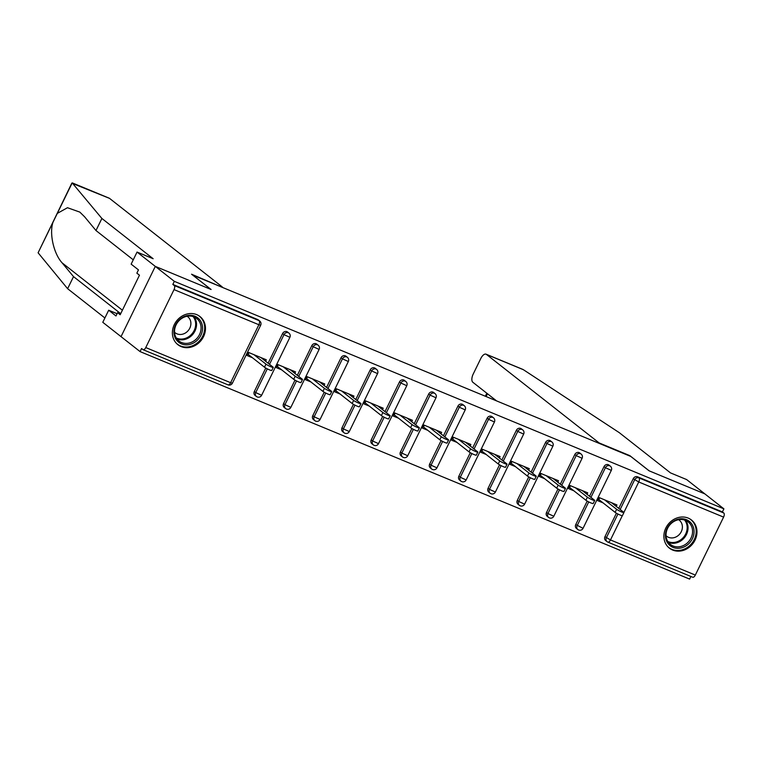 <?xml version="1.0" encoding="UTF-8"?>
<svg xmlns="http://www.w3.org/2000/svg" width="762" height="762" viewBox="0 0 762 762"><rect width="100%" height="100%" fill="white"/><g stroke="black" fill="none" stroke-linecap="round" stroke-linejoin="round"><path stroke-width="1.14" d="M181.137 346.586A17.888 15.678 128.1 0 0 202.501 338.528A17.888 15.678 128.1 0 0 199.977 316.535A17.888 15.678 128.1 0 0 196.72 314.63A17.888 15.678 128.1 0 0 175.365 322.688A17.888 15.678 128.1 0 0 177.879 344.681A17.888 15.678 128.1 0 0 181.137 346.586M672.636 550.05A17.888 15.678 128.1 0 0 694.001 542.001A17.888 15.678 128.1 0 0 691.486 520.008A17.888 15.678 128.1 0 0 688.219 518.103A17.888 15.678 128.1 0 0 666.864 526.151A17.888 15.678 128.1 0 0 669.379 548.145A17.888 15.678 128.1 0 0 672.636 550.05M133.264 259.823L95.983 230.534L101.879 218.456L153.152 258.728L137.046 252.06L131.15 264.147L138.455 269.881L136.855 273.158L139.465 275.206L120.186 314.735L117.577 312.687L115.976 315.963L108.68 310.229L102.784 322.307L140.075 351.596L689.639 579.101L690.915 576.482M249.05 352.644L248.193 354.406L247.66 354.187M278.263 364.741L277.406 366.503L276.882 366.274M307.486 376.838L306.629 378.6L306.095 378.371M336.709 388.934L335.852 390.687L335.318 390.468M365.931 401.031L365.074 402.784L364.541 402.565M395.145 413.128L394.287 414.88L393.763 414.661M424.367 425.225L423.51 426.977L422.977 426.758M453.59 437.321L452.733 439.074L452.199 438.855M482.813 449.418L481.955 451.171L481.422 450.952M512.026 461.515L511.178 463.267L510.645 463.048M541.249 473.612L540.391 475.364L539.858 475.145M570.471 485.708L569.614 487.461L569.081 487.242M137.046 252.06L155.296 266.395L121.034 336.642L155.296 266.395L211.122 289.503L192.843 275.215M192.862 275.168L630.793 456.457L649.053 470.792L704.869 493.9L723.9 508.854L722.405 511.921L637.546 476.802L638.937 477.888L723.795 513.017L722.405 511.921M723.795 513.017A3.439 1.61 112.5 0 1 723.595 517.112L695.325 575.072A3.439 1.61 112.5 0 1 692.706 577.225A3.439 1.61 112.5 0 1 692.525 577.12M599.694 497.805L598.837 499.558L598.303 499.339M222.094 287.274L191.548 274.206L210.931 289.427L155.296 266.395L174.336 281.349L723.9 508.854M140.075 351.596L141.57 348.52L142.961 349.615A3.439 1.61 -67.5 0 0 143.142 349.72A3.439 1.61 -67.5 0 0 145.761 347.567L174.031 289.608A3.439 1.61 -67.5 0 0 174.222 285.512L172.831 284.417L174.336 281.349M603.094 502.901L597.665 500.653L599.161 497.586L616.953 504.949L616.239 506.406M172.831 284.417L257.689 319.545A3.439 3.019 -51.9 0 1 258.308 319.916L259.699 321.002A3.439 3.019 -51.9 0 0 259.08 320.64L257.689 319.545M622.306 515.703L610.476 539.944A3.439 1.61 112.5 0 1 607.857 542.106A3.439 1.61 112.5 0 1 607.676 541.992A3.439 3.019 -51.9 0 1 607.047 541.63L605.657 540.534A3.439 3.019 -51.9 0 1 604.971 536.667L616.42 513.197M618.763 508.387L633.241 478.707A3.439 3.019 -51.9 0 1 637.546 476.802M257.032 396.84A3.439 3.019 -51.9 0 1 256.403 396.469L255.013 395.383A3.439 3.019 -51.9 0 1 254.327 391.506L265.776 368.036M268.119 363.236L282.597 333.556A3.439 3.019 -51.9 0 1 287.531 332.013L288.922 333.099A3.439 3.019 -51.9 0 0 288.293 332.737A3.439 3.019 128.1 0 0 283.988 334.642L282.597 333.556M286.255 408.937A3.439 3.019 -51.9 0 1 285.626 408.565L284.236 407.48A3.439 3.019 -51.9 0 1 283.55 403.603L294.999 380.133M297.342 375.333L311.82 345.653A3.439 3.019 -51.9 0 1 316.754 344.11L318.145 345.196A3.439 3.019 -51.9 0 0 317.516 344.834A3.439 3.019 128.1 0 0 313.211 346.739L311.82 345.653M315.468 421.034A3.439 3.019 -51.9 0 1 314.849 420.662L313.458 419.576A3.439 3.019 -51.9 0 1 312.772 415.7L324.221 392.23M326.565 387.429L341.043 357.74A3.439 3.019 -51.9 0 1 345.977 356.206L347.367 357.292A3.439 3.019 -51.9 0 0 346.739 356.93A3.439 3.019 128.1 0 0 342.433 358.835L341.043 357.74M344.691 433.13A3.439 3.019 -51.9 0 1 344.062 432.759L342.671 431.673A3.439 3.019 -51.9 0 1 341.995 427.796L353.435 404.327M355.778 399.526L370.256 369.837A3.439 3.019 -51.9 0 1 375.19 368.294L376.58 369.389A3.439 3.019 -51.9 0 0 375.961 369.027A3.439 3.019 128.1 0 0 371.646 370.932L370.256 369.837M373.913 445.227A3.439 3.019 -51.9 0 1 373.285 444.856L371.894 443.76A3.439 3.019 -51.9 0 1 371.208 439.893L382.657 416.423M385 411.623L399.478 381.933A3.439 3.019 -51.9 0 1 404.412 380.39L405.803 381.486A3.439 3.019 -51.9 0 0 405.174 381.124A3.439 3.019 128.1 0 0 400.869 383.029L399.478 381.933M403.136 457.324A3.439 3.019 -51.9 0 1 402.507 456.952L401.117 455.857A3.439 3.019 -51.9 0 1 400.431 451.99L411.88 428.52M414.223 423.72L428.701 394.03A3.439 3.019 -51.9 0 1 433.635 392.487L435.026 393.583A3.439 3.019 -51.9 0 0 434.397 393.221A3.439 3.019 128.1 0 0 430.092 395.126L428.701 394.03M432.349 469.421A3.439 3.019 -51.9 0 1 431.73 469.049L430.34 467.954A3.439 3.019 -51.9 0 1 429.654 464.087L441.103 440.617M443.446 435.816L457.924 406.127A3.439 3.019 -51.9 0 1 462.858 404.584L464.248 405.679A3.439 3.019 -51.9 0 0 463.62 405.317A3.439 3.019 128.1 0 0 459.315 407.222L457.924 406.127M461.572 481.508A3.439 3.019 -51.9 0 1 460.943 481.146L459.553 480.05A3.439 3.019 -51.9 0 1 458.876 476.183L470.316 452.714M472.659 447.913L487.137 418.224A3.439 3.019 -51.9 0 1 492.071 416.681L493.462 417.776A3.439 3.019 -51.9 0 0 492.843 417.414A3.439 3.019 128.1 0 0 488.528 419.319L487.137 418.224M490.795 493.605A3.439 3.019 -51.9 0 1 490.166 493.243L488.775 492.147A3.439 3.019 -51.9 0 1 488.09 488.28L499.539 464.81M501.882 460L516.36 430.32A3.439 3.019 -51.9 0 1 521.294 428.777L522.684 429.873A3.439 3.019 -51.9 0 0 522.056 429.501A3.439 3.019 128.1 0 0 517.75 431.416L516.36 430.32M520.017 505.701A3.439 3.019 -51.9 0 1 519.389 505.339L517.998 504.244A3.439 3.019 -51.9 0 1 517.312 500.377L528.761 476.907M531.104 472.097L545.582 442.417A3.439 3.019 -51.9 0 1 550.516 440.874L551.907 441.97A3.439 3.019 -51.9 0 0 551.278 441.598A3.439 3.019 128.1 0 0 546.973 443.513L545.582 442.417M549.231 517.798A3.439 3.019 -51.9 0 1 548.611 517.436L547.221 516.341A3.439 3.019 -51.9 0 1 546.535 512.474L557.984 489.004M560.327 484.194L574.805 454.514A3.439 3.019 -51.9 0 1 579.739 452.971L581.13 454.066A3.439 3.019 -51.9 0 0 580.501 453.695A3.439 3.019 128.1 0 0 576.196 455.609L574.805 454.514M578.453 529.895A3.439 3.019 -51.9 0 1 577.825 529.533L576.434 528.437A3.439 3.019 -51.9 0 1 575.758 524.57L587.197 501.101M589.54 496.291L604.018 466.611A3.439 3.019 -51.9 0 1 608.952 465.068L610.343 466.163A3.439 3.019 -51.9 0 0 609.724 465.792A3.439 3.019 128.1 0 0 605.409 467.706L604.018 466.611M587.026 494.309L587.731 492.852L569.938 485.489L568.442 488.556L573.872 490.804M557.803 482.213L558.517 480.755L540.715 473.392L539.22 476.46L544.649 478.707M528.58 470.116L529.295 468.659L511.502 461.296L509.997 464.363L515.436 466.611M499.358 458.019L500.072 456.562L482.279 449.199L480.784 452.266L486.213 454.514M470.144 445.922L470.849 444.465L453.057 437.102L451.561 440.169L456.99 442.427M440.922 433.826L441.636 432.368L423.834 425.005L422.339 428.073L427.768 430.33M411.699 421.738L412.413 420.272L394.621 412.909L393.116 415.985L398.555 418.233M382.476 409.642L383.191 408.175L365.398 400.812L363.903 403.889L369.332 406.136M353.263 397.545L353.968 396.078L336.175 388.715L334.68 391.792L340.109 394.04M324.041 385.448L324.755 383.981L306.953 376.618L305.457 379.695L310.886 381.943M294.818 373.351L295.532 371.894L277.739 364.522L276.235 367.598L281.673 369.846M265.595 361.255L266.309 359.797L248.517 352.425L247.021 355.502L252.451 357.749M623.907 512.578L622.411 515.655A4.248 0.486 -154 0 1 619.316 514.674A4.248 0.486 -154 0 1 615.134 512.359L616.629 509.283A4.248 0.486 26 0 0 620.811 511.597A4.248 0.486 26 0 0 623.907 512.578A4.248 0.486 26 0 0 623.564 512.159L611.524 502.701M616.629 509.283L604.59 499.834M615.134 512.359L598.837 499.558M594.684 500.482L593.188 503.558A4.248 0.486 -154 0 1 590.093 502.577A4.248 0.486 -154 0 1 585.911 500.263L587.407 497.186A4.248 0.486 26 0 0 591.588 499.501A4.248 0.486 26 0 0 594.684 500.482A4.248 0.486 26 0 0 594.341 500.062L582.301 490.604M587.407 497.186L575.367 487.737M585.911 500.263L569.614 487.461M565.471 488.385L563.966 491.461A4.248 0.486 -154 0 1 560.87 490.48A4.248 0.486 -154 0 1 556.689 488.166L558.184 485.099A4.248 0.486 26 0 0 562.375 487.404A4.248 0.486 26 0 0 565.471 488.385A4.248 0.486 26 0 0 565.118 487.966L553.079 478.507M558.184 485.099L546.154 475.64M556.689 488.166L540.391 475.364M536.248 476.288L534.753 479.365A4.248 0.486 -154 0 1 531.657 478.384A4.248 0.486 -154 0 1 527.466 476.069L528.971 473.002A4.248 0.486 26 0 0 533.152 475.307A4.248 0.486 26 0 0 536.248 476.288A4.248 0.486 26 0 0 535.896 475.869L523.865 466.411M528.971 473.002L516.931 463.544M527.466 476.069L511.178 463.267M507.025 464.191L505.53 467.268A4.248 0.486 -154 0 1 502.434 466.287A4.248 0.486 -154 0 1 498.253 463.972L499.748 460.905A4.248 0.486 26 0 0 503.93 463.21A4.248 0.486 26 0 0 507.025 464.191A4.248 0.486 26 0 0 506.682 463.772L494.643 454.314M499.748 460.905L487.709 451.447M498.253 463.972L481.955 451.171M477.803 452.104L476.307 455.171A4.248 0.486 -154 0 1 473.212 454.19A4.248 0.486 -154 0 1 469.03 451.876L470.525 448.808A4.248 0.486 26 0 0 474.707 451.114A4.248 0.486 26 0 0 477.803 452.104A4.248 0.486 26 0 0 477.46 451.675L465.42 442.217M470.525 448.808L458.486 439.35M469.03 451.876L452.733 439.074M680.218 548.116A15.488 13.564 -51.9 0 1 665.417 535.905A15.488 13.564 -51.9 0 1 679.256 518.941A15.488 13.564 -51.9 0 1 694.058 531.152A15.488 13.564 -51.9 0 1 680.218 548.116M678.856 519.674A14.335 12.563 128.1 0 0 666.826 530.19A14.335 12.563 128.1 0 0 670.446 544.459A14.335 12.563 128.1 0 0 679.752 546.697A14.335 12.563 128.1 0 0 691.772 536.181A14.335 12.563 128.1 0 0 688.153 521.913A14.335 12.563 128.1 0 0 678.856 519.674M666.055 535.715A10.211 8.944 128.1 0 0 666.655 536.229A10.211 8.944 128.1 0 0 673.275 537.82A10.211 8.944 128.1 0 0 681.838 530.333A10.211 8.944 128.1 0 0 679.256 520.179A10.211 8.944 128.1 0 0 678.618 519.722M667.741 546.63A17.774 15.573 128.1 0 0 668.75 547.507A17.774 15.573 128.1 0 0 680.285 550.278A17.774 15.573 128.1 0 0 695.201 537.239A17.774 15.573 128.1 0 0 690.715 519.551A17.774 15.573 128.1 0 0 689.629 518.779M188.719 344.653A15.488 13.564 -51.9 0 1 173.917 332.442A15.488 13.564 -51.9 0 1 187.747 315.468A15.488 13.564 -51.9 0 1 202.559 327.679A15.488 13.564 -51.9 0 1 188.719 344.653M187.357 316.211A14.335 12.563 128.1 0 0 175.327 326.727A14.335 12.563 128.1 0 0 178.946 340.995A14.335 12.563 128.1 0 0 188.243 343.224A14.335 12.563 128.1 0 0 200.273 332.718A14.335 12.563 128.1 0 0 196.653 318.449A14.335 12.563 128.1 0 0 187.357 316.211M174.555 332.242A10.211 8.944 128.1 0 0 175.146 332.765A10.211 8.944 128.1 0 0 181.775 334.356A10.211 8.944 128.1 0 0 190.329 326.869A10.211 8.944 128.1 0 0 187.757 316.706A10.211 8.944 128.1 0 0 187.119 316.249M176.241 343.167A17.774 15.573 128.1 0 0 177.251 344.043A17.774 15.573 128.1 0 0 188.785 346.815A17.774 15.573 128.1 0 0 203.692 333.775A17.774 15.573 128.1 0 0 199.215 316.078A17.774 15.573 128.1 0 0 198.13 315.306M486.413 354.397L523.389 369.703L619.23 432.625L670.503 472.897L686.619 479.565L704.869 493.9L649.234 470.878L629.85 455.647L599.132 442.932L486.413 354.397A6.877 3.219 -67.5 0 0 486.042 354.178A6.877 3.219 -67.5 0 0 480.803 358.492L473.212 374.056A6.877 3.219 -67.5 0 0 472.821 382.248L496.567 400.888M72.38 182.937L109.176 198.168A6.877 3.219 112.5 0 1 109.538 198.377L71.819 183.175L38.1 252.793L67.618 288.703L73.514 276.616L120.701 313.677M101.879 218.456L72.19 182.899L52.969 222.304C49.168 233.563 53.721 253.746 62.122 262.871L73.514 276.616M95.983 230.534L84.601 216.789L79.839 212.112L67.475 207.721L57.321 213.389M117.081 313.706L108.68 310.229M67.618 288.703L104.899 317.983M222.266 286.922L109.538 198.377M120.577 313.925L117.577 312.687M448.589 440.007L447.084 443.074A4.248 0.486 -154 0 1 443.989 442.093A4.248 0.486 -154 0 1 439.807 439.779L441.303 436.712A4.248 0.486 26 0 0 445.494 439.017A4.248 0.486 26 0 0 448.589 440.007A4.248 0.486 26 0 0 448.237 439.579L436.197 430.12M441.303 436.712L429.273 427.253M439.807 439.779L423.51 426.977M419.367 427.911L417.871 430.978A4.248 0.486 -154 0 1 414.776 429.997A4.248 0.486 -154 0 1 410.585 427.682L412.09 424.615A4.248 0.486 26 0 0 416.271 426.92A4.248 0.486 26 0 0 419.367 427.911A4.248 0.486 26 0 0 419.014 427.482L406.984 418.024M412.09 424.615L400.05 415.157M410.585 427.682L394.287 414.88M390.144 415.814L388.649 418.881A4.248 0.486 -154 0 1 385.553 417.9A4.248 0.486 -154 0 1 381.371 415.585L382.867 412.518A4.248 0.486 26 0 0 387.048 414.823A4.248 0.486 26 0 0 390.144 415.814A4.248 0.486 26 0 0 389.801 415.385L377.762 405.927M382.867 412.518L370.827 403.06M381.371 415.585L365.074 402.784M360.921 403.717L359.426 406.784A4.248 0.486 -154 0 1 356.33 405.803A4.248 0.486 -154 0 1 352.149 403.489L353.644 400.421A4.248 0.486 26 0 0 357.826 402.727A4.248 0.486 26 0 0 360.921 403.717A4.248 0.486 26 0 0 360.578 403.288L348.539 393.83M353.644 400.421L341.605 390.963M352.149 403.489L335.852 390.687M331.708 391.62L330.203 394.687A4.248 0.486 -154 0 1 327.108 393.706A4.248 0.486 -154 0 1 322.926 391.392L324.422 388.325A4.248 0.486 26 0 0 328.613 390.63A4.248 0.486 26 0 0 331.708 391.62A4.248 0.486 26 0 0 331.356 391.192L319.316 381.733M324.422 388.325L312.391 378.866M322.926 391.392L306.629 378.6M302.485 379.524L300.99 382.591A4.248 0.486 -154 0 1 297.894 381.61A4.248 0.486 -154 0 1 293.703 379.295L295.208 376.228A4.248 0.486 26 0 0 299.39 378.543A4.248 0.486 26 0 0 302.485 379.524A4.248 0.486 26 0 0 302.133 379.095L290.093 369.637M295.208 376.228L283.169 366.77M293.703 379.295L277.406 366.503M273.263 367.427L271.767 370.494A4.248 0.486 -154 0 1 268.672 369.513A4.248 0.486 -154 0 1 264.49 367.198L265.986 364.131A4.248 0.486 26 0 0 270.167 366.446A4.248 0.486 26 0 0 273.263 367.427A4.248 0.486 26 0 0 272.92 366.998L260.88 357.54M265.986 364.131L253.946 354.673M264.49 367.198L248.193 354.406M723.595 517.112L638.747 481.984L623.878 512.464M604.971 536.667L610.476 539.944L695.325 575.072M620.154 509.483L634.632 479.803A3.439 3.019 128.1 0 1 638.937 477.888A3.439 1.61 112.5 0 1 638.747 481.984L633.241 478.707M145.761 347.567L230.61 382.695L258.88 324.736L174.031 289.608M174.222 285.512L259.08 320.64A3.439 1.61 -67.5 0 1 258.88 324.736L260.671 325.222A3.439 3.439 0 0 0 259.699 321.002M227.809 384.743A3.439 1.61 -67.5 0 0 227.99 384.848A3.439 1.61 -67.5 0 0 230.61 382.695L232.4 383.181L260.671 325.222M692.706 577.225L607.857 542.106A3.439 3.439 0 0 1 607.047 541.63A3.439 3.019 -51.9 0 1 606.361 537.762L617.944 514.017M575.758 524.57L583.044 528.333L611.314 470.373A3.439 3.439 0 0 0 610.343 466.163M590.931 497.386L605.409 467.706L611.314 470.373M583.044 528.333A3.439 3.439 0 0 1 577.825 529.533A3.439 3.019 -51.9 0 1 577.148 525.666L588.721 501.92M546.535 512.474L547.926 513.569L559.508 489.823M561.718 485.289L576.196 455.609L582.092 458.276A3.439 3.439 0 0 0 581.13 454.066M517.312 500.377L518.703 501.472L530.285 477.726M532.495 473.192L546.973 443.513L552.879 446.18A3.439 3.439 0 0 0 551.907 441.97M488.09 488.28L489.48 489.375L501.063 465.63M503.272 461.096L517.75 431.416L523.656 434.083A3.439 3.439 0 0 0 522.684 429.873M458.876 476.183L460.267 477.279L471.84 453.533M474.05 448.999L488.528 419.319L494.433 421.986A3.439 3.439 0 0 0 493.462 417.776M429.654 464.087L431.044 465.182L442.627 441.436M444.837 436.902L459.315 407.222L465.211 409.889A3.439 3.439 0 0 0 464.248 405.679M400.431 451.99L401.822 453.085L413.404 429.339M415.614 424.805L430.092 395.126L435.997 397.793A3.439 3.439 0 0 0 435.026 393.583M371.208 439.893L372.599 440.988L384.181 417.243M386.391 412.709L400.869 383.029L406.775 385.705A3.439 3.439 0 0 0 405.803 381.486M341.995 427.796L343.386 428.892L354.959 405.146M357.168 400.612L371.646 370.932L377.552 373.609A3.439 3.439 0 0 0 376.58 369.389M312.772 415.7L314.163 416.795L325.745 393.049M327.955 388.515L342.433 358.835L348.329 361.512A3.439 3.439 0 0 0 347.367 357.292M283.55 403.603L284.94 404.698L296.523 380.952M298.733 376.418L313.211 346.739L319.107 349.415A3.439 3.439 0 0 0 318.145 345.196M254.327 391.506L255.718 392.601L267.3 368.856M269.51 364.322L283.988 334.642L289.893 337.318A3.439 3.439 0 0 0 288.922 333.099M553.822 516.236A3.439 3.439 0 0 1 548.611 517.436A3.439 3.019 -51.9 0 1 547.926 513.569L553.822 516.236L582.092 458.276M524.608 504.139A3.439 3.439 0 0 1 519.389 505.339A3.439 3.019 -51.9 0 1 518.703 501.472L524.608 504.139L552.879 446.18M495.386 492.042A3.439 3.439 0 0 1 490.166 493.243A3.439 3.019 -51.9 0 1 489.48 489.375L495.386 492.042L523.656 434.083M466.163 479.946A3.439 3.439 0 0 1 460.943 481.146A3.439 3.019 -51.9 0 1 460.267 477.279L466.163 479.946L494.433 421.986M436.94 467.849A3.439 3.439 0 0 1 431.73 469.049A3.439 3.019 -51.9 0 1 431.044 465.182L436.94 467.849L465.211 409.889M407.727 455.752A3.439 3.439 0 0 1 402.507 456.952A3.439 3.019 -51.9 0 1 401.822 453.085L407.727 455.752L435.997 397.793M378.504 443.655A3.439 3.439 0 0 1 373.285 444.856A3.439 3.019 -51.9 0 1 372.599 440.988L378.504 443.655L406.775 385.705M349.282 431.559A3.439 3.439 0 0 1 344.062 432.759A3.439 3.019 -51.9 0 1 343.386 428.892L349.282 431.559L377.552 373.609M320.059 419.471A3.439 3.439 0 0 1 314.849 420.662A3.439 3.019 -51.9 0 1 314.163 416.795L320.059 419.471L348.329 361.512M290.846 407.375A3.439 3.439 0 0 1 285.626 408.565A3.439 3.019 -51.9 0 1 284.94 404.698L290.846 407.375L319.107 349.415M261.623 395.278A3.439 3.439 0 0 1 256.403 396.469A3.439 3.019 -51.9 0 1 255.718 392.601L261.623 395.278L289.893 337.318M685.657 520.436A14.335 12.563 -51.9 0 1 686.638 534.143A14.335 12.563 -51.9 0 1 675.218 543.135A14.335 12.563 -51.9 0 1 668.417 542.382M667.779 541.439A13.868 12.154 128.1 0 0 674.77 542.353A13.868 12.154 128.1 0 0 685.924 533.429A13.868 12.154 128.1 0 0 684.59 520.036M194.158 316.963A14.335 12.563 -51.9 0 1 195.139 330.679A14.335 12.563 -51.9 0 1 183.718 339.671A14.335 12.563 -51.9 0 1 176.917 338.919M176.279 337.976A13.868 12.154 128.1 0 0 183.271 338.89A13.868 12.154 128.1 0 0 194.424 329.956A13.868 12.154 128.1 0 0 193.091 316.573M487.47 393.754L486.108 396.564M52.969 222.304L38.1 252.793M122.387 310.21L62.122 262.871M232.4 383.181A3.439 3.439 0 0 1 227.99 384.848L143.142 349.72M690.715 519.551L690.02 518.998M668.75 547.507L668.055 546.964M199.215 316.078L198.52 315.535M177.251 344.043L176.555 343.491M485.356 396.25L486.823 393.24M522.837 369.408L486.042 354.178"/></g></svg>
